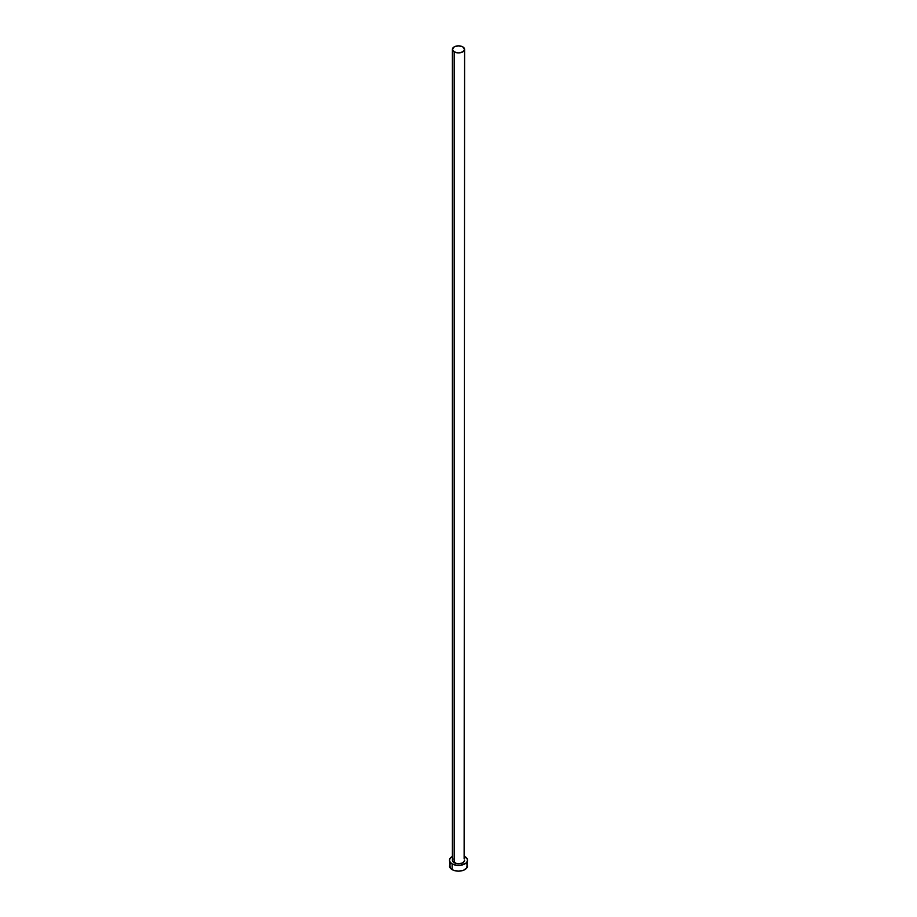 <?xml version="1.0" encoding="UTF-8"?>
<svg xmlns="http://www.w3.org/2000/svg" width="917" height="917" viewBox="0 0 917 917"><rect width="100%" height="100%" fill="white"/><g stroke="black" fill="none" stroke-linecap="round" stroke-linejoin="round"><path stroke-width="1.38" d="M452.402 49.369L454.19 51.868L458.5 52.899L462.81 51.868L464.598 49.369L462.81 46.882L458.5 45.85L454.19 46.882L452.402 49.369L452.402 860.238A6.098 3.519 0 0 0 454.19 862.725L454.19 51.868A6.098 3.519 180 0 1 452.402 49.369A6.098 3.519 180 0 1 456.162 46.114A6.098 3.519 180 0 1 462.81 46.882A6.098 3.519 180 0 1 464.598 49.369A6.098 3.519 180 0 1 460.838 52.624A6.098 3.519 180 0 1 454.19 51.868L454.19 862.725A6.098 3.519 0 0 0 460.838 863.493A6.098 3.519 0 0 0 464.598 860.238L463.578 862.198L461.893 863.161L457.308 863.688L453.422 862.198L452.517 860.925L452.86 858.885M450.19 863.963L449.502 865.957A8.998 5.193 0 0 0 452.138 869.625L452.138 863.917L456.746 865.339L460.254 865.339L465.985 863.126L467.326 861.246L467.326 859.229L464.598 856.421A8.998 5.193 180 0 1 464.862 856.558A8.998 5.193 180 0 1 467.498 860.238A8.998 5.193 180 0 1 461.95 865.04A8.998 5.193 180 0 1 452.138 863.917L452.138 869.625A8.998 5.193 0 0 0 461.95 870.749A8.998 5.193 0 0 0 467.498 865.957L466.81 863.963M452.138 863.917A8.998 5.193 180 0 1 449.502 860.238A8.998 5.193 180 0 1 452.402 856.421L450.19 858.243L449.502 860.238L450.19 862.221L452.138 863.917M464.14 858.885L464.598 49.369M449.502 860.238L450.19 867.941L453.502 870.279L458.5 871.15L463.498 870.279L466.81 867.941L467.498 860.238"/></g></svg>
